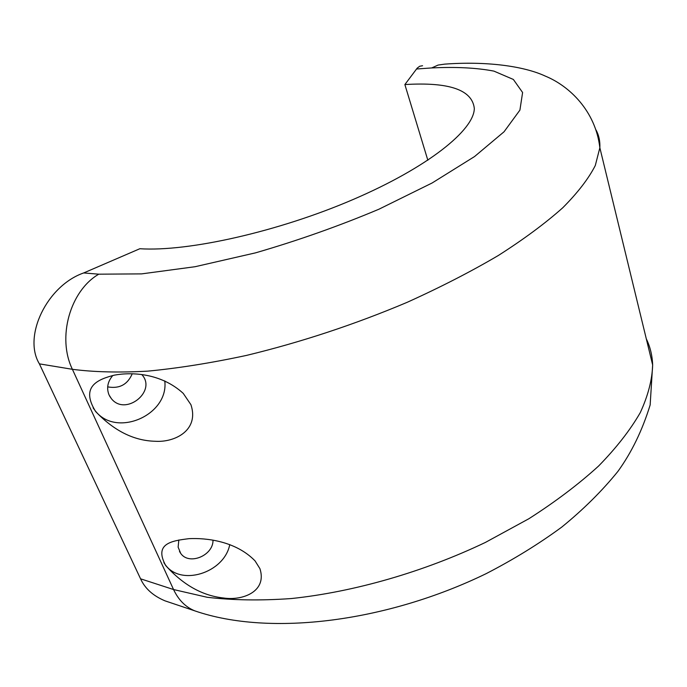 <?xml version="1.0" encoding="UTF-8"?>
<svg xmlns="http://www.w3.org/2000/svg" width="687" height="687" viewBox="0 0 687 687"><rect width="100%" height="100%" fill="white"/><g stroke="black" fill="none" stroke-linecap="round" stroke-linejoin="round"><path stroke-width="1.03" d="M259.944 568.699L255.075 560.918C235.933 541.098 206.366 537.792 189.019 538.66C172.712 540.729 153.39 543.065 165.722 565.564C183.103 584.895 202.356 595.706 223.49 597.991C242.468 600.919 267.312 591.662 259.944 568.699M190.943 404.72L183.231 393.368C160.964 373.024 131.578 371.942 114.411 375.136C98.43 379.19 79.829 386.257 95.699 411.616C114.136 430.895 133.999 440.779 155.271 441.269C174.55 442.617 199.453 430.483 190.943 404.72M427.846 160.26L404.875 84.561L417.207 68.125L419.688 66.253L422.574 65.737M107.679 386.858C119.375 388.979 127.567 384.608 132.256 373.737M404.875 84.561C449.092 81.873 472.235 89.825 474.313 108.426C474.185 130.049 428.01 167.336 353.204 199.47C278.553 231.622 188.204 251.923 139.847 248.728L83.694 272.945C47.137 285.586 22.585 336.269 39.391 363.861L140.569 578.815C144.94 588.484 153.089 595.827 165 600.842L169.414 602.327M212.996 540.137C213.468 555.525 189.037 565.702 180.698 553.379L178.131 547.161L178.826 539.965M141.754 374.509C157.357 391.109 125.472 416.657 111.38 398.658L109.044 394.948C106.348 388.103 107.601 381.611 112.814 375.48M163.858 562.619L164.82 564.036C179.891 587.007 224.314 573.113 229.759 544.593M93.089 407.846L94.737 410.105C115.399 438.538 169.079 415.386 164.777 380.899M140.569 578.815L173.562 589.54L72.401 369.305C56.858 337.549 70.108 290.773 98.765 274.182L141.634 273.881L195.091 266.711L255.607 252.833C298.055 240.502 339.163 225.963 378.941 209.209L432.123 182.982L474.537 156.559L504.043 131.784L519.913 110.118L522.601 92.505L513.361 79.452L493.91 71.113C476.58 67.798 455.85 66.742 431.719 67.936L416.477 69.009M595.972 129.886C598.884 135.184 600.172 141.144 599.854 147.757L652.65 364.952L650.151 404.969C642.319 430.388 631.568 452.535 617.888 471.428C602.138 490.887 583.452 509.428 561.829 527.041C538.72 544.018 513.498 559.553 486.156 573.654C387.786 621.52 270.592 637.055 194.79 610.855C185.584 607.102 178.508 599.991 173.562 589.54L207.199 597.278C232.704 600.301 260.742 600.721 291.314 598.549C353.985 591.996 423.862 571.85 485.451 542.404L528.87 518.737C555.457 501.742 578.712 484.163 598.617 466.009C616.368 447.83 630.254 430.036 640.275 412.621C648.073 395.66 652.203 379.774 652.65 364.952C652.289 355.497 650.177 346.798 646.312 338.871M431.719 67.936L438.057 65.076L444.635 64.14C485.211 61.109 523.211 65.789 545.392 76.137C569.351 85.969 595.552 110.933 599.854 147.757L595.294 165.515C588.63 178.568 577.793 192.652 562.773 207.757C545.323 223.301 523.872 239.196 498.41 255.444C470.861 271.666 440.401 287.303 407.039 302.374C354.595 324.522 301.095 342.203 246.53 355.402C211.381 362.951 178.5 368.198 147.877 371.135C119.066 372.723 93.904 372.114 72.401 369.305L39.391 363.861M165 600.842L198.457 612.083M83.694 272.945L98.765 274.182M180.698 553.379L179.496 551.463M111.38 398.658L109.594 396.047M165.722 565.564L164.82 564.036M95.699 411.616L94.737 410.105"/></g></svg>
